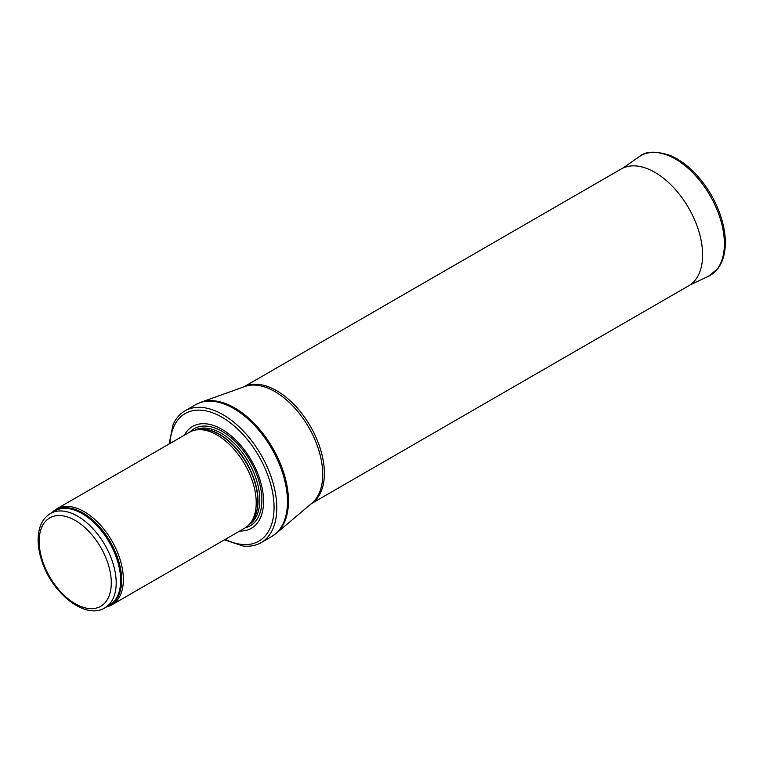 <?xml version="1.0" encoding="UTF-8"?>
<svg xmlns="http://www.w3.org/2000/svg" width="763" height="763" viewBox="0 0 763 763"><rect width="100%" height="100%" fill="white"/><g stroke="black" fill="none" stroke-linecap="round" stroke-linejoin="round"><path stroke-width="1.14" d="M106.601 606.89A55.346 31.951 -120 0 0 111.903 604.83A55.346 31.951 -120 0 0 120.392 560.481A55.346 31.951 -120 0 0 84.235 511.706A55.346 31.951 -120 0 0 56.567 508.969A55.346 31.951 -120 0 0 52.122 512.526M111.903 604.83L244.751 528.13A55.346 31.951 -120 0 0 249.501 524.229A55.346 31.951 -120 0 0 251.647 478.964A55.346 31.951 -120 0 0 217.083 435.005A55.346 31.951 -120 0 0 195.156 430.103A55.346 31.951 -120 0 0 189.405 432.268L56.567 508.969M239.706 531.038A58.808 33.953 -120 0 0 262.548 490.304A58.808 33.953 -120 0 0 221.976 429.359A58.808 33.953 -120 0 0 184.369 435.177M224.446 539.851L243.111 546.031A76.1 43.939 -120 0 0 261.032 542.693A76.1 43.939 -120 0 0 272.696 481.711A76.1 43.939 -120 0 0 222.987 414.652A76.1 43.939 -120 0 0 184.932 410.885A76.1 43.939 -120 0 0 173.077 424.733L169.1 443.99M311.266 503.704L688.627 285.839A67.449 38.942 -120 0 0 689.857 285.076A67.449 38.942 -120 0 0 698.622 230.645A67.449 38.942 -120 0 0 654.902 172.352A67.449 38.942 -120 0 0 622.455 168.327A67.449 38.942 -120 0 0 621.177 169.004L243.817 386.879M77.664 516.208A54.478 31.455 -120 0 0 50.425 513.509C42.633 518.411 38.541 526.68 38.15 538.335C37.959 545.774 39.294 553.633 42.156 561.911C52.609 593.843 85.542 619.918 104.903 607.873A54.478 31.455 -120 0 0 113.258 564.219A54.478 31.455 -120 0 0 77.664 516.208M75.222 520.442A51.026 29.461 60 0 1 106.458 600.967A51.026 29.461 60 0 1 43.977 564.897A51.026 29.461 60 0 1 75.222 520.442M104.903 607.873L109.367 605.297A54.478 31.455 -120 0 0 117.712 561.644A54.478 31.455 -120 0 0 82.127 513.633A54.478 31.455 -120 0 0 54.888 510.933L50.425 513.509M107.812 606.194A54.688 31.579 -120 0 0 119.305 563.342A54.688 31.579 -120 0 0 82.957 512.974A54.688 31.579 -120 0 0 53.334 511.83M249.501 524.229L251.18 522.34A54.526 31.483 -120 0 0 253.297 477.743A54.526 31.483 -120 0 0 219.239 434.433A54.526 31.483 -120 0 0 197.636 429.598L195.156 430.103M250.455 523.141A54.478 31.455 -120 0 0 253.898 478.649A54.478 31.455 -120 0 0 219.496 434.319A54.478 31.455 -120 0 0 196.577 429.817M249.243 524.515A54.478 31.455 -120 0 0 256.664 480.633A54.478 31.455 -120 0 0 221.28 433.289A54.478 31.455 -120 0 0 194.775 430.189M245.409 527.729A56.061 32.361 -120 0 0 259.973 484.944A56.061 32.361 -120 0 0 222.243 431.448A56.061 32.361 -120 0 0 190.082 431.896M225.333 539.346A73.677 42.537 -120 0 0 274.041 505.497A73.677 42.537 -120 0 0 221.976 417.218A73.677 42.537 -120 0 0 169.987 443.484M261.032 542.693L271.714 536.523A76.1 43.939 -120 0 0 283.378 475.549A76.1 43.939 -120 0 0 233.669 408.491A76.1 43.939 -120 0 0 195.614 404.714L184.932 410.885M200.898 402.273L244.78 386.526A67.64 39.047 -120 0 1 274.899 391.591A67.64 39.047 -120 0 1 318.076 447.976A67.64 39.047 -120 0 1 312.048 503.046L276.473 533.175A75.985 43.873 -120 0 0 283.235 471.315A75.985 43.873 -120 0 0 234.737 407.957A75.985 43.873 -120 0 0 200.898 402.273L195.614 404.714M311.399 503.599A67.449 38.942 -120 0 0 320.47 449.235A67.449 38.942 -120 0 0 276.683 390.713A67.449 38.942 -120 0 0 243.979 386.822M690.114 284.904L708.312 276.378A69.185 39.943 -120 0 0 710.057 195.576A69.185 39.943 -120 0 0 639.213 156.701L622.732 168.194M276.473 533.175L271.714 536.523M708.312 276.378L717.706 268.786C721.493 263.845 723.877 257.675 724.85 250.274C725.861 242.338 725.279 233.707 723.086 224.36C718.784 206.973 710.591 191.208 698.517 177.073C689.59 166.887 680.119 159.667 670.095 155.423C655.579 150.75 645.279 151.169 639.213 156.701"/></g></svg>

